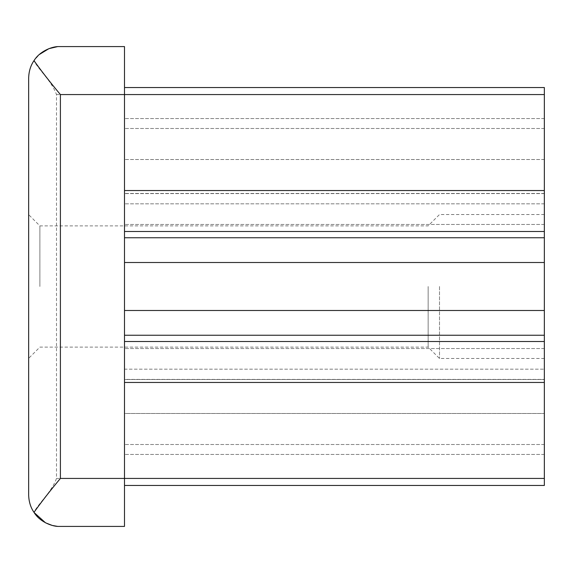 <?xml version="1.0" encoding="UTF-8"?>
<svg xmlns="http://www.w3.org/2000/svg" width="573" height="573" viewBox="0 0 573 573"><rect width="100%" height="100%" fill="white"/><g stroke="black" fill="none" stroke-linecap="round" stroke-linejoin="round"><path stroke-width="0.43" stroke-dasharray="2.87 2.15" d="M33.914 60.788C30.541 65.687 28.786 71.539 28.65 78.329L28.65 494.671C28.793 501.461 30.548 507.313 33.914 512.212C39.43 502.277 51.506 492.143 56.498 478.434L56.498 94.566C51.455 80.793 39.465 70.787 33.914 60.788L39.365 54.499M57.758 526.415L124.499 526.415L124.499 46.585L57.758 46.585M39.888 286.5L39.888 225.884L39.888 286.5M28.65 286.5L28.65 358.354L28.65 286.5M428.146 286.5L428.146 347.116L428.146 286.5M544.35 286.5L544.35 358.476L544.35 286.5M124.499 485.46L124.499 369.17L124.499 485.46L124.499 379.419L544.35 379.419L124.499 379.419L124.499 369.17L544.35 369.17L124.499 369.17L124.499 413.484L544.35 413.484L124.499 413.484L124.499 485.46L544.35 485.46L544.35 87.54L544.35 203.83L544.35 87.54L124.499 87.54L124.499 237.759L124.499 87.54M544.35 237.759L124.499 237.759L124.499 262.506L124.499 237.759M544.35 193.445L124.499 193.445L544.35 193.445M544.35 262.506L124.499 262.506L124.499 310.494L124.499 262.506L544.35 262.506L124.499 262.506M544.35 310.494L124.499 310.494L124.499 335.241L124.499 310.494L544.35 310.494L124.499 310.494M544.35 335.241L124.499 335.241L124.499 379.555L124.499 335.241M544.35 379.555L124.499 379.555L124.499 348.534L124.499 379.555L544.35 379.555M124.499 382.463L124.499 478.434L124.499 382.463L544.35 382.463M544.35 159.516L124.499 159.516L544.35 159.516M544.35 203.83L124.499 203.83L544.35 203.83M544.35 193.581L124.499 193.581L544.35 193.581M439.505 286.5L439.505 358.476L439.505 286.5M124.499 478.434L56.498 478.434M124.499 94.566L56.498 94.566M544.35 348.534L124.499 348.534L544.35 348.534M544.35 444.505L124.499 444.505L544.35 444.505M544.35 454.439L124.499 454.439L544.35 454.439M544.35 224.466L124.499 224.466L544.35 224.466M544.35 128.495L124.499 128.495L544.35 128.495M544.35 118.561L124.499 118.561L544.35 118.561M544.35 190.537L124.499 190.537M544.35 214.524L439.505 214.524L428.146 225.884L39.888 225.884L28.65 214.646M544.35 358.476L439.505 358.476L428.146 347.116L39.888 347.116L28.65 358.354M124.499 341.508L544.35 341.508M124.499 231.492L544.35 231.492"/><path stroke-width="0.86" d="M28.65 78.329C28.793 71.489 30.577 65.601 33.993 60.666C41.342 70.98 50.145 82.276 60.401 94.566L60.401 478.434C50.145 490.724 41.342 502.02 33.993 512.334C30.577 507.406 28.793 501.518 28.65 494.671L28.65 78.329M33.993 512.334C39.738 521.831 51.606 526.15 57.758 526.415L52.293 525.455L45.711 522.884M39.365 54.499L48.891 48.662L57.758 46.585L124.499 46.585L124.499 526.415L57.758 526.415M57.758 46.585C51.613 46.857 39.802 51.119 33.993 60.666M45.446 522.748L34.158 512.577M124.499 87.54L544.35 87.54L544.35 485.46L124.499 485.46M544.35 335.241L124.499 335.241M544.35 310.494L124.499 310.494M544.35 262.506L124.499 262.506M544.35 237.759L124.499 237.759M544.35 478.434L60.401 478.434M544.35 382.463L124.499 382.463M544.35 190.537L124.499 190.537M544.35 94.566L60.401 94.566M124.499 341.508L544.35 341.508M124.499 231.492L544.35 231.492"/></g></svg>
